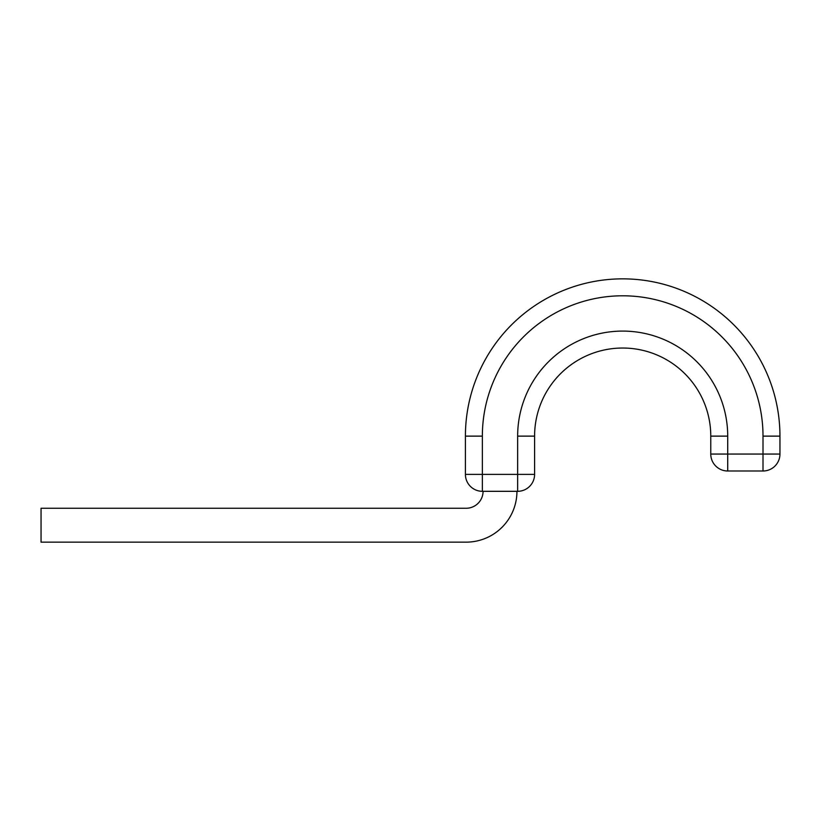 <?xml version="1.0" encoding="UTF-8"?>
<svg xmlns="http://www.w3.org/2000/svg" width="821" height="821" viewBox="0 0 821 821"><rect width="100%" height="100%" fill="white"/><g stroke="black" fill="none" stroke-linecap="round" stroke-linejoin="round"><path stroke-width="1.23" d="M516.943 491.317A50.82 50.82 0 0 1 466.123 542.147L41.05 542.147L41.05 508.261L466.123 508.261A16.943 16.943 0 0 0 483.066 491.317M779.95 436.125L763.007 436.125A140.329 140.329 0 0 0 622.687 295.796A140.329 140.329 0 0 0 482.358 436.125L465.415 436.125A157.263 157.263 0 0 1 622.687 278.853A157.263 157.263 0 0 1 779.95 436.125L779.95 454.054L779.95 436.125A157.263 157.263 0 0 0 622.687 278.853A157.263 157.263 0 0 0 465.415 436.125L465.415 474.384L534.594 474.384A16.943 16.943 0 0 1 517.651 491.317L482.358 491.317A16.943 16.943 0 0 1 465.415 474.384M517.651 491.317L517.651 436.125A105.037 105.037 0 0 1 622.687 331.089A105.037 105.037 0 0 1 727.714 436.125L710.77 436.125A88.093 88.093 0 0 0 622.687 348.032A88.093 88.093 0 0 0 534.594 436.125L534.594 474.384M517.651 436.125L534.594 436.125A88.093 88.093 0 0 1 622.687 348.032A88.093 88.093 0 0 1 710.77 436.125L710.77 454.054L779.95 454.054A16.943 16.943 0 0 1 763.007 470.997L727.714 470.997A16.943 16.943 0 0 1 710.77 454.054M763.007 470.997A16.943 16.943 0 0 0 779.95 454.054A16.943 16.943 0 0 1 763.007 470.997L763.007 436.125M482.358 436.125L482.358 491.317M727.714 436.125L727.714 470.997"/></g></svg>
